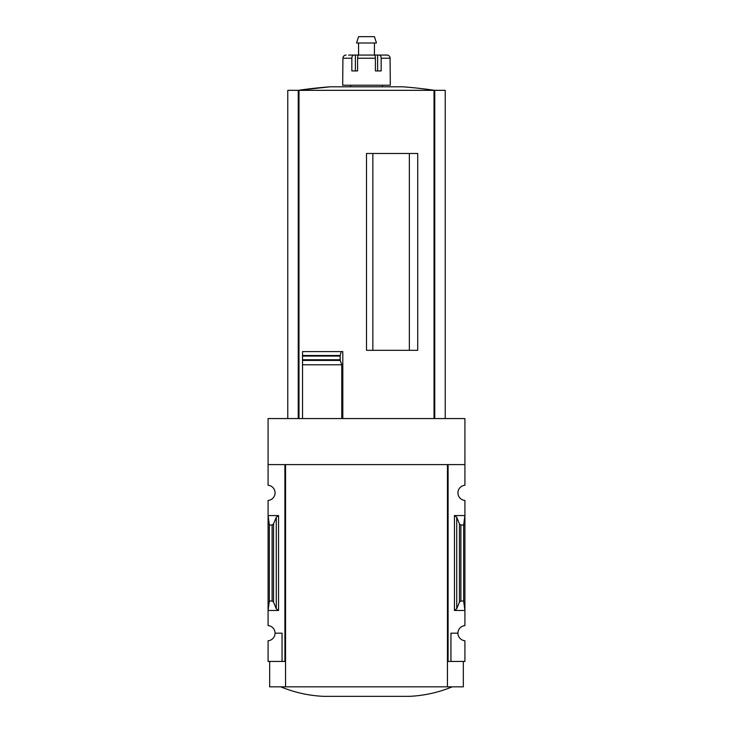 <?xml version="1.0" encoding="UTF-8"?>
<svg xmlns="http://www.w3.org/2000/svg" width="733" height="733" viewBox="0 0 733 733"><rect width="100%" height="100%" fill="white"/><g stroke="black" fill="none" stroke-linecap="round" stroke-linejoin="round"><path stroke-width="1.1" d="M447.451 661.432L448.092 661.432L448.092 464.594L464.914 464.594L464.914 418.561L268.086 418.561L268.086 485.264A7.623 7.623 0 0 1 275.067 492.851A7.623 7.623 0 0 1 268.086 500.447L268.086 625.579A7.623 7.623 0 0 1 275.067 633.175L282.049 633.175L282.049 661.432L285.549 661.432M464.914 464.594L464.914 485.264A7.623 7.623 0 0 0 457.933 492.851A7.623 7.623 0 0 0 464.914 500.447L464.914 625.579A7.623 7.623 0 0 0 457.933 633.175A7.623 7.623 0 0 0 464.914 640.77L464.914 661.432L450.951 661.432L450.951 633.175L457.933 633.175M282.049 661.432L268.086 661.432L268.086 640.77A7.623 7.623 0 0 0 275.067 633.175M409.362 350.31L409.362 153.481M372.85 350.31L372.85 153.481M445.233 418.561L445.233 90.333L287.767 90.333L287.767 418.561M302.527 418.561L302.527 360.425L302.527 364.796L341.798 364.796L340.231 360.425L340.149 355.936L340.149 359.912M340.231 360.425L302.527 360.425L302.527 351.611L302.527 355.496L340.213 355.496L341.221 351.611L342.806 351.611L342.806 418.561M366.5 350.31L417.718 350.31L417.718 153.481L366.5 153.481L366.5 350.31M341.798 418.561L341.798 364.796M278.558 515.556L268.086 515.556L269.35 525.011L272.108 525.011L273.537 523.948L276.277 517.251L278.558 515.556L278.558 610.479L268.086 610.479L269.35 601.014L269.35 525.011M278.558 610.479L276.277 608.775L273.537 602.077L272.108 601.014L269.35 601.014M284.908 661.432L284.908 464.594L268.086 464.594M448.092 661.432L450.951 661.432M456.723 608.775L459.463 602.077L460.892 601.014L463.65 601.014L464.914 610.479L454.442 610.479L456.723 608.775L456.723 517.251L454.442 515.556L464.914 515.556L463.65 525.011L460.892 525.011L459.463 523.948L456.723 517.251M463.65 601.014L463.65 525.011M463.329 661.432L463.329 686.83L269.671 686.83L269.671 661.432M285.549 686.83L285.549 464.594L447.451 464.594L447.451 686.83M280.785 686.83C294.519 692.493 308.804 695.663 323.638 696.35L409.362 696.35C424.196 695.663 438.481 692.493 452.215 686.83M302.527 351.611L341.221 351.611M434.751 418.561L434.751 90.333A476.203 476.203 0 0 0 402.948 86.806L330.052 86.806A476.203 476.203 0 0 0 298.221 90.333L330.052 86.806M298.249 418.561L298.249 90.333M357.585 70.936L357.585 58.237A3.17 1.191 -90 0 1 358.767 55.067L374.233 55.067A3.17 1.191 90 0 1 375.415 58.237L375.415 70.936L377.623 70.936L377.623 55.067L386.932 55.067A3.17 3.143 90 0 1 390.075 58.237L390.313 85.22L342.687 85.22L342.925 58.237A3.17 3.143 -90 0 1 346.068 55.067A3.17 3.143 -90 0 0 342.925 58.237L351.84 58.237L351.84 70.936L357.585 70.936L355.377 70.936L355.377 55.067L350.795 55.067M375.415 70.936L381.16 70.936L381.16 58.237A3.17 1.952 -90 0 0 379.208 55.067M348.606 55.067L353.792 55.067A3.17 1.952 90 0 0 351.84 58.237M359.912 55.067L373.088 55.067M355.377 55.067L359.729 55.067M373.271 55.067L377.623 55.067M384.394 55.067L386.932 55.067M350.631 86.806L350.631 85.22M358.565 55.067L358.565 43M356.55 43L376.45 43L374.435 36.65L358.565 36.65L356.55 43M434.009 418.561L434.009 90.333M298.991 418.561L298.991 90.333M272.108 601.014L272.108 525.011M454.442 610.479L454.442 515.556M460.892 601.014L460.892 525.011M459.463 602.077L459.463 523.948M276.277 608.775L276.277 517.251M273.537 602.077L273.537 523.948M302.527 359.766L340.075 359.766M302.527 356.082L340.075 356.082M357.585 58.237L375.415 58.237M381.16 58.237L390.075 58.237M382.369 86.806L382.369 85.22M374.435 55.067L374.435 43"/></g></svg>
